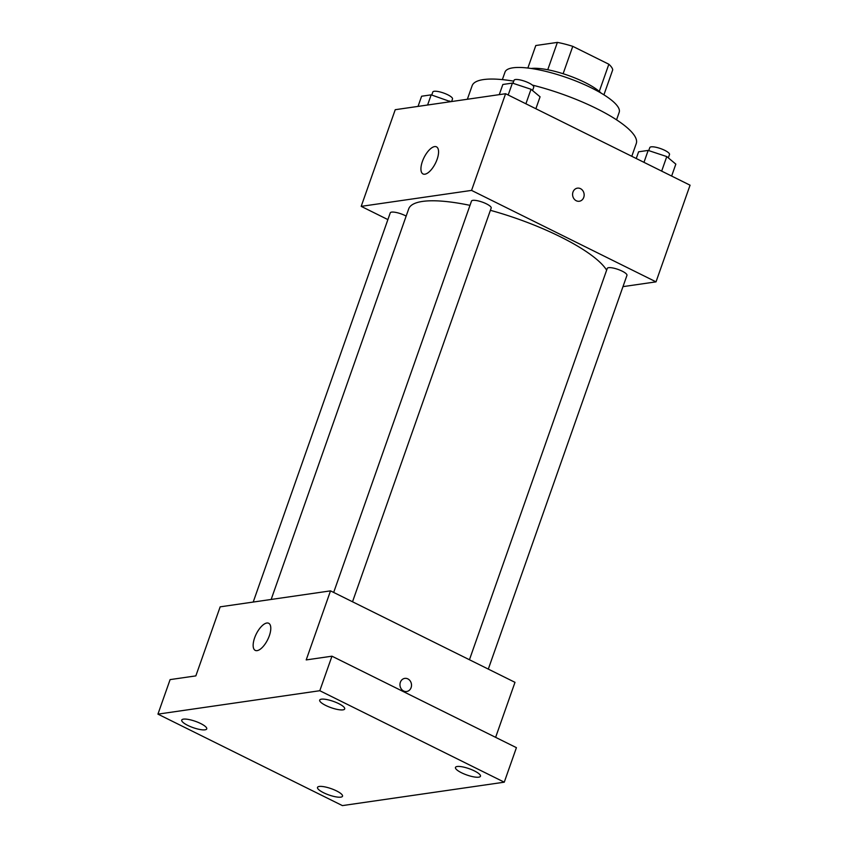 <?xml version="1.0" encoding="UTF-8"?>
<svg xmlns="http://www.w3.org/2000/svg" width="848" height="848" viewBox="0 0 848 848"><rect width="100%" height="100%" fill="white"/><g stroke="black" fill="none" stroke-linecap="round" stroke-linejoin="round"><path stroke-width="1.27" d="M527.869 68.031L535.798 45.527L557.38 42.4A40.651 10.282 -160.6 0 1 572.771 46.343L608.853 64.236A40.651 10.282 -160.6 0 1 612.722 69.843L603.924 94.817M531.166 68.476A41.616 10.536 19.4 0 1 568.033 75.366A41.616 10.536 19.4 0 1 601.084 93.089M547.744 69.748L557.38 42.4M599.282 91.414L608.853 64.236M563.125 73.723L572.771 46.343M502.355 79.617L505.005 72.101A60.537 15.317 19.4 0 1 567.185 77.762A60.537 15.317 19.4 0 1 619.199 112.307L616.549 119.833M467.365 99.258L472.124 85.743A87.015 22.016 19.4 0 1 513.729 81.154M532.374 85.086A87.015 22.016 19.4 0 1 636.276 143.545L631.781 156.297M387.886 219.6L361.195 206.361L395.232 109.699L505.599 93.725L690.06 185.193L656.023 281.854L622.983 286.635M606.638 270.162A105.936 26.807 -160.6 0 0 490.388 210.315M469.993 205.354A105.936 26.807 -160.6 0 0 408.683 208.926L271.159 599.462M361.195 206.361L471.552 190.397L656.023 281.854M352.524 601.783L491.183 208.046A10.441 2.639 -160.6 0 0 482.215 202.078A10.441 2.639 -160.6 0 0 471.488 201.103L333.677 592.434M488.3 669.104L626.948 275.367A10.441 2.639 -160.6 0 0 617.98 269.399A10.441 2.639 -160.6 0 0 607.253 268.424L469.442 659.755M253.202 602.059L390.26 212.859A10.441 2.639 19.4 0 1 405.185 215.593A10.441 2.639 19.4 0 1 406.16 216.102M471.552 190.397L505.599 93.725M422.389 161.47A15.137 6.371 116.4 0 1 436.466 146.842A15.137 6.371 116.4 0 1 435.459 163.229A15.137 6.371 116.4 0 1 423.025 173.957A15.137 6.371 116.4 0 1 422.389 161.47M577.424 188.15A6.625 5.766 -98.2 0 1 580.498 188.659A6.625 5.766 -98.2 0 1 584.134 195.655A6.625 5.766 -98.2 0 1 579.322 201.252A6.625 5.766 -98.2 0 1 572.665 195.528A6.625 5.766 -98.2 0 1 577.424 188.15A6.625 5.766 -98.2 0 1 580.498 188.659A6.625 5.766 -98.2 0 1 584.124 195.655A6.625 5.766 -98.2 0 1 579.322 201.252M157.94 714.133L319.802 690.717L504.263 782.185L342.401 805.6L157.94 714.133L170.098 679.608L195.846 675.888L220.162 606.839L330.519 590.865L514.99 682.333L495.624 737.336M504.263 782.185L516.421 747.66L331.96 656.193L319.802 690.717M330.519 590.865L306.202 659.914L331.96 656.193M254.612 637.897A15.137 6.371 116.4 0 1 268.689 623.269A15.137 6.371 116.4 0 1 267.682 639.657A15.137 6.371 116.4 0 1 255.248 650.384A15.137 6.371 116.4 0 1 254.612 637.897M407.867 678.898A6.625 5.766 -98.2 0 1 411.492 685.894A6.625 5.766 -98.2 0 1 406.68 691.491A6.625 5.766 -98.2 0 1 400.033 685.756A6.625 5.766 -98.2 0 1 404.793 678.379A6.625 5.766 -98.2 0 1 407.867 678.898M404.782 678.379A6.625 5.766 -98.2 0 1 407.856 678.898A6.625 5.766 -98.2 0 1 411.481 685.894A6.625 5.766 -98.2 0 1 406.68 691.491M342.963 709.861A13.261 3.35 19.4 0 1 328.314 706.617A13.261 3.35 19.4 0 1 319.685 700.119A13.261 3.35 19.4 0 1 321.424 699.176A13.261 3.35 19.4 0 1 336.073 702.42A13.261 3.35 19.4 0 1 344.701 708.917A13.261 3.35 19.4 0 1 342.963 709.861M205.015 729.821A13.261 3.35 19.4 0 1 190.365 726.577A13.261 3.35 19.4 0 1 181.737 720.079A13.261 3.35 19.4 0 1 183.475 719.136A13.261 3.35 19.4 0 1 198.125 722.379A13.261 3.35 19.4 0 1 206.742 728.877A13.261 3.35 19.4 0 1 205.015 729.821M340.79 797.141A13.261 3.35 19.4 0 1 326.13 793.898A13.261 3.35 19.4 0 1 317.512 787.389A13.261 3.35 19.4 0 1 319.24 786.456A13.261 3.35 19.4 0 1 333.889 789.7A13.261 3.35 19.4 0 1 342.518 796.198A13.261 3.35 19.4 0 1 340.79 797.141M478.738 777.181A13.261 3.35 19.4 0 1 464.089 773.938A13.261 3.35 19.4 0 1 455.461 767.429A13.261 3.35 19.4 0 1 457.189 766.497A13.261 3.35 19.4 0 1 471.838 769.74A13.261 3.35 19.4 0 1 480.466 776.238A13.261 3.35 19.4 0 1 478.738 777.181M418.032 106.392L421.615 96.227L431.176 94.849L450.595 101.686M449.493 101.845L449.79 101.018M427.593 105.014L431.176 94.849M451.602 101.537L452.514 98.962A10.441 2.639 -160.6 0 0 443.536 93.004A10.441 2.639 -160.6 0 0 432.809 92.029L431.749 95.04M499.26 94.647L502.843 84.482L512.404 83.093L531.018 89.263L540.07 96.81L535.872 108.735M525.898 103.795L531.018 89.263M508.196 95.018L512.404 83.093M532.555 90.556L533.731 87.206A10.441 2.639 -160.6 0 0 524.764 81.249A10.441 2.639 -160.6 0 0 514.036 80.274L512.976 83.284M636.244 158.512L638.608 151.792L648.169 150.414L666.782 156.583L675.835 164.13L671.637 176.055M661.663 171.116L666.782 156.583M643.971 162.339L648.169 150.414M668.33 157.866L669.507 154.527A10.441 2.639 -160.6 0 0 660.528 148.57A10.441 2.639 -160.6 0 0 649.801 147.594L648.741 150.605"/></g></svg>
